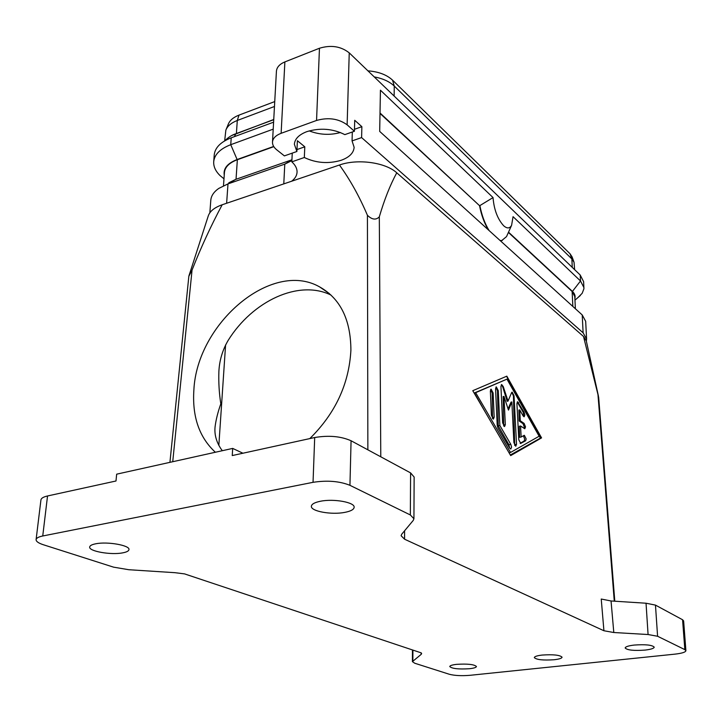 <?xml version="1.0" encoding="UTF-8"?>
<svg xmlns="http://www.w3.org/2000/svg" width="722" height="722" viewBox="0 0 722 722"><rect width="100%" height="100%" fill="white"/><g stroke="black" fill="none" stroke-linecap="round" stroke-linejoin="round"><path stroke-width="1.08" d="M361.605 137.586L352.065 140.907L354.132 147.324C353.663 153.019 349.313 157.351 341.1 160.311C328.311 164.029 316.055 163.091 304.323 157.504L304.801 146.801L297.392 140.727L296.886 151.494L284.387 155.889L276.779 149.851C273.828 147.469 272.393 144.878 272.492 142.081C272.844 138.317 275.723 135.393 281.12 133.308L316.552 120.457C328.32 117.172 338.51 118.625 347.129 124.825L354.421 131.26L354.719 120.285L361.866 126.675L361.605 137.586L583.114 332.815L586.589 339.033L586.354 341.172M577.997 297.527L582.158 293.331L583.918 288.773L583.638 281.706L580.208 275.019L349.24 52.868C340.874 46.289 330.947 44.755 319.458 48.248L284.883 61.911C279.604 64.123 276.788 67.227 276.427 71.234L272.492 142.081M583.945 287.627L580.506 280.984L513.053 216.663L511.6 225.3C509.75 228.612 507.097 228.757 503.64 225.742C497.539 218.974 494.001 209.588 493.036 197.575L479.877 205.599C481.691 215.093 484.76 223.414 489.092 230.553M273.205 129.148L230.742 144.689C220.165 148.795 214.488 154.463 213.712 161.701C213.432 166.592 215.58 171.258 220.165 175.69L223.865 178.695M273.593 122.18L231.22 137.821C220.67 141.954 215.003 147.658 214.226 154.95L213.712 161.701M209.849 212.81L210.797 200.274C211.167 195.843 213.82 191.89 218.748 188.433L227.99 183.893L284.784 164.138L291.896 160.591M380.783 456.8L379.312 216.844C375.972 220.246 372.01 219.732 367.426 215.291C359.403 196.483 350.08 179.724 339.448 165.013L291.625 181.231C295.036 178.614 296.85 175.617 297.058 172.224C297.184 168.632 295.442 165.176 291.832 161.854L292.257 153.127M224.244 175.13C223.206 168.479 227.502 163.28 237.114 159.526L273.674 146.449M291.932 159.779L235.769 179.363L228.793 182.792M493.036 197.575L380.431 90.196L379.691 131.404L582.221 314.945L585.677 321.317L586.589 339.033M508.523 232.159L572.429 291.426C574.73 293.61 575.551 295.948 574.874 298.43M291.625 181.231L222.195 204.759C210.896 225.914 200.842 247.691 192.052 270.073L188.848 276.246L169.932 462.342M215.373 452.252C199.299 437.46 192.133 416.756 193.866 390.151C196.853 323.447 271.725 259.541 319.629 286.905C340.324 298.556 350.757 319.656 350.901 350.215C349.06 383.923 335.36 413.39 309.81 438.588M520.562 425.998L521.14 437.009L519.632 437.315L519.317 426.26L520.562 425.998L524.804 428.751L525.517 426.873L524.109 423.408L522.99 423.633L519.163 421.007L518.856 410.06L519.723 409.879L520.291 420.773L524.109 423.408M524.154 428.444L524.334 427.108L522.99 423.633M614.792 601.209L598.673 397.416L583.511 336.479L586.282 340.82L598.412 395.999M222.34 450.708L220.95 448.822C216.248 441.647 214.29 434.328 215.075 426.846C215.959 419.789 217.873 412.118 220.815 403.842C219.163 393.219 218.513 382.479 218.874 371.649C219.407 360.449 222.502 350.026 228.17 340.36C252.709 300.848 298.908 279.252 331.028 295.09M42.742 535.986L313.041 482.323C327.265 480.157 339.566 481.159 349.944 485.319L410.34 514.957L413.932 518.748L413.237 520.427L401.712 534.226L401.098 535.733L404.582 539.217L603.917 630.748L613.799 632.517L648.076 634.53L657.589 636.262L684.844 649.629L685.9 650.693C685.584 652.192 681.929 653.347 674.935 654.141L470.058 675.305C461.611 676 454.707 675.648 449.355 674.276L414.726 663.229L412.406 661.632L421.152 654.394L421.639 653.618L421.215 652.868L184.543 573.891L174.995 572.69L128.814 569.721L113.58 567.158L43.41 544.767C38.474 543.152 36.037 541.428 36.1 539.605C36.362 538.061 38.582 536.852 42.742 535.986L47.535 495.969L115.989 480.996L116.666 474.173L232.692 448.407L242.926 453.226M574.622 269.649L574.044 262.257L571.869 258.945L394.257 86.062C389.483 81.541 382.804 78.481 374.222 76.893M413.932 518.748L414.139 477.025L410.601 472.901L351.072 440.754C340.847 436.25 328.718 435.167 314.693 437.523L232.24 455.564L232.692 448.407M226.13 129.464L228.296 124.202C229.804 120.348 233.368 117.316 239 115.114L274.739 101.585M274.468 106.486L237.294 120.475C231.275 122.821 227.457 126.043 225.851 130.14L224.668 140.889M521.14 437.009L524.199 435.33M524.343 435.303L526.167 438.913L525.652 440.754L520.562 443.507M520.102 443.281L524.127 441.061L524.695 439.202L523.405 435.763M520.86 443.452L518.802 439.869L516.925 403.589L517.484 401.793M520.291 420.773L519.163 421.007M517.629 401.757L524.118 412.253L524.867 414.933L524.172 416.774L523.098 415.845L519.723 409.879M523.712 416.603L523.269 412.433L517.241 401.983M491.131 389.158L493.117 392.958L494.173 417.172L493.379 419.112L491.411 415.312L490.364 391.035L490.969 389.194M492.548 418.625L492.187 393.165L490.662 389.456M506.961 379.14L475.654 392.678L510.535 452.468L539.144 436.223L506.961 379.14L474.417 392.948L486.096 413.516M475.654 392.678L474.417 392.948M541.572 437.884L510.689 455.6L472.766 390.692L506.817 376.162L541.572 437.884L540.408 438.119L506.573 376.27M510.337 455.004L540.408 438.119M510.535 452.468L509.028 452.757M510.779 444.31L499.868 425.511L498.27 390.656L496.312 386.893L495.572 388.743L497.205 425.267L497.99 428.074L509.678 448.127L510.779 449.048L511.564 447.071L510.779 444.31L508.902 444.68L498.252 425.845L497.494 390.828L495.906 387.118M509.615 448.01L508.902 444.68M499.868 425.511L498.252 425.845M508.035 401.107L511.627 392.587L512.169 392.109L514.046 395.782L516.519 444.301L515.752 446.259L513.893 442.586L511.862 401.955L508.468 410.078L503.974 396.387L505.319 424.635L504.543 426.567L502.629 422.839L500.933 386.378L501.655 384.546L503.261 386.577L508.035 401.107L507.169 401.288L502.674 386.703L501.321 384.709M514.705 445.402L513.432 395.918L511.835 392.263M511.862 401.955L511.05 402.127L508.062 408.823M503.712 426.052L503.153 396.558L503.974 396.387M231.681 135.546L273.746 119.491M367.94 70.846C378.527 71.649 386.73 74.745 392.551 80.151L570.064 253.801L572.104 256.915L573.9 261.869M188.92 275.912L208.189 216.176C209.714 211.32 214.389 207.521 222.195 204.759M379.312 216.844C384.321 199.741 390.133 185.058 396.757 172.793C385.548 162.405 357.625 158.506 339.448 165.013M396.757 172.793L583.511 336.479M304.323 157.504L291.832 161.854M380.025 112.993L479.561 205.698C481.276 214.75 484.173 222.782 488.262 229.795M508.396 232.43L572.131 291.498L574.784 296.516L575.38 308.745M223.486 185.725L224.443 172.432C225.011 166.999 229.316 162.757 237.357 159.715L273.809 146.665M500.048 240.48L501.79 240.525L506.528 236.599L507.088 235.345M502.322 240.426L500.22 240.634M380.016 113.426L479.561 205.698M296.886 151.494L294.368 144.247C294.838 138.85 298.998 134.644 306.85 131.639C320.162 127.632 332.824 128.633 344.836 134.626L354.421 131.26M340.432 132.523C329.909 135.384 319.494 134.833 309.197 130.89M352.309 132L352.065 140.907M361.866 126.675L354.475 129.283M304.801 146.801L296.977 149.562M685.9 650.693L683.626 620.911L682.57 619.747L655.468 605.108L646.037 603.222L611.047 600.975L601.236 599.034L603.917 630.748M47.535 495.969C43.41 496.916 41.208 498.225 40.937 499.913L36.1 539.605M95.683 543.801C107.379 541.31 130.222 545.39 128.949 549.632C128.724 551.03 126.657 552.104 122.749 552.844C111.161 555.236 88.562 551.292 89.69 546.969C89.907 545.606 91.902 544.55 95.683 543.801M469.562 668.716C458.632 669.402 452.035 668.68 449.761 666.559C449.932 665.603 452.18 664.872 456.521 664.357C467.531 663.662 474.173 664.375 476.439 666.505C476.249 667.471 473.957 668.211 469.562 668.716M344.764 512.385C331.524 515.048 310.595 511.284 311.381 506.248C311.633 504.091 314.666 502.431 320.469 501.248C333.826 498.469 355.053 502.368 354.141 507.313C353.861 509.542 350.739 511.23 344.764 512.385M645.098 650.089C633.88 650.883 627.237 650.188 625.171 647.995C625.396 646.741 628.384 645.766 634.151 645.071C645.459 644.268 652.146 644.954 654.213 647.147C653.961 648.428 650.919 649.403 645.098 650.089M554.171 659.737C543.097 660.477 536.482 659.764 534.316 657.607C534.506 656.506 537.096 655.666 542.087 655.071C553.251 654.312 559.911 655.025 562.068 657.182C561.851 658.302 559.225 659.15 554.171 659.737M234.424 136.638L235.814 133.732L273.728 119.69M281.12 133.308L284.883 61.911M347.129 124.825L349.24 52.868M316.552 120.457L319.458 48.248M580.208 275.019L580.506 280.984L572.429 291.426M237.114 159.526L230.742 144.689L231.22 137.821M226.627 203.261L227.99 183.893L235.769 179.363M283.782 183.884L284.784 164.138L291.932 159.842M582.221 314.945L583.114 332.815M367.426 215.291L367.859 449.824M172.729 461.719L192.052 270.073M614.278 601.182L597.906 393.815M218.838 445.402L225.589 344.926M394.131 96.044L394.257 86.062L392.551 80.151M239 115.114L237.294 120.475L236.41 133.317M525.652 440.754L524.127 441.061M518.73 402.714L518.026 402.867M524.118 412.253L523.269 412.433M493.117 392.958L492.187 393.165M494.173 417.172L492.675 417.487M498.27 390.656L497.494 390.828M503.261 386.577L502.674 386.703M514.046 395.782L513.432 395.918M516.519 444.301L514.741 444.653M505.319 424.635L503.821 424.942M570.064 253.801L571.869 258.945L572.266 267.384M404.582 530.796L404.582 539.217M236.031 179.273L237.357 159.715M572.131 291.498L572.844 306.453M421.161 652.859L421.152 654.394M657.589 636.262L655.468 605.108M646.037 603.222L648.076 634.53M682.57 619.747L684.844 649.629M412.858 660.91L412.912 650.107M410.601 472.901L410.34 514.957M349.944 485.319L351.072 440.754M313.041 482.323L314.693 437.523M613.799 632.517L611.047 600.975M223.982 178.794L220.165 175.69M574.965 300.144L580.335 295.515M412.406 661.632L412.47 649.953M319.629 286.905L329.34 293.556M224.813 140.799C230.336 135.33 234.118 134.472 235.534 133.832M511.6 225.3L506.528 236.599"/></g></svg>
